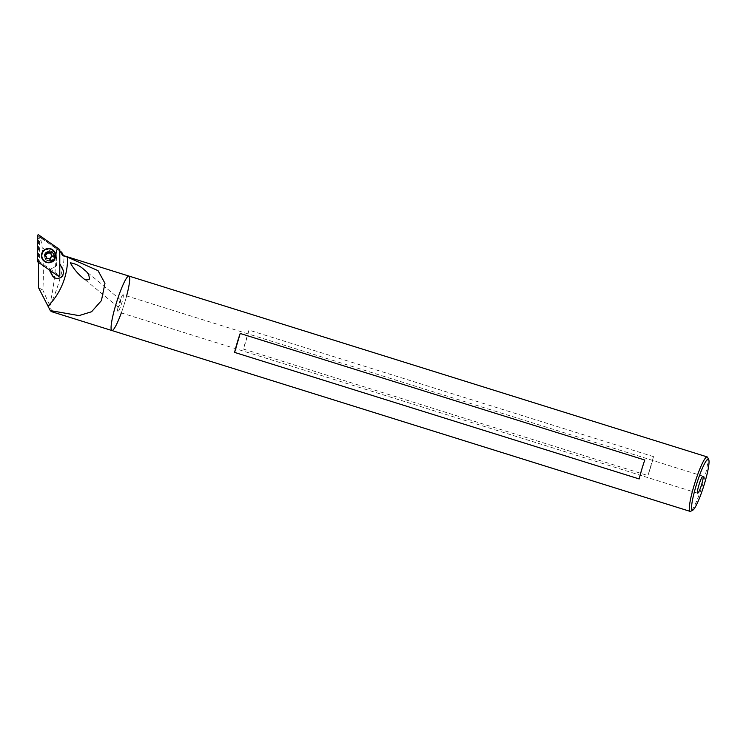 <?xml version="1.0" encoding="UTF-8"?>
<svg xmlns="http://www.w3.org/2000/svg" width="746" height="746" viewBox="0 0 746 746"><rect width="100%" height="100%" fill="white"/><g stroke="black" fill="none" stroke-linecap="round" stroke-linejoin="round"><path stroke-width="0.56" stroke-dasharray="3.73 2.8" d="M54.374 254.834A4.457 4.411 119.8 0 1 48.08 260.457A4.457 4.411 119.8 0 1 46.466 254.395A4.457 4.411 119.8 0 1 54.374 254.834M53.208 254.162A4.457 4.411 119.8 0 1 46.914 259.785A4.457 4.411 119.8 0 1 45.292 253.724A4.457 4.411 119.8 0 1 53.208 254.162M45.226 261.492A6.779 6.705 119.8 0 1 42.811 252.307A6.779 6.705 119.8 0 1 51.95 249.733M49.18 258.675A2.853 2.825 119.8 0 1 48.07 258.536L46.466 258.787M51.054 252.633L51.325 254.218L50.887 253.966M51.325 254.218A2.853 2.825 119.8 0 1 51.754 255.253L51.325 255.011M51.754 255.253L52.91 256.465L51.092 256.801M51.53 257.053A2.853 2.825 119.8 0 1 50.849 257.957L50.411 257.706M50.849 257.957L50.653 259.449L50.085 259.356M47.436 252.064L48.779 252.997A2.853 2.825 -60.2 0 0 47.119 253.715L47.11 253.715M37.3 235.344L39.379 237.927L39.379 261.613L58.692 275.022L59.792 274.444L59.783 251.038L59.783 263.86M39.379 261.613L37.309 261.566M59.792 250.749L40.48 237.34L39.379 237.927M49.581 251.197A4.998 4.942 119.8 0 1 54.374 257.426A4.998 4.942 119.8 0 1 47.11 260.513A4.998 4.942 119.8 0 1 49.581 251.197M45.114 261.837A7.134 7.059 -60.2 0 0 55.605 257.491A7.134 7.059 -60.2 0 0 52.136 249.425M49.217 260.951A4.998 4.942 -60.2 0 0 51.698 251.635A4.998 4.942 -60.2 0 0 44.928 253.519A4.998 4.942 -60.2 0 0 49.217 260.951M51.334 311.586C51.912 311.716 51.39 309.804 49.758 305.841L49.469 304.816C52.835 294.502 56.043 268.625 56.202 252.428A39.948 5.52 107.4 0 0 56.705 248.558L59.792 250.805M49.758 305.841A28.535 3.944 107.4 0 0 60.267 277.643A28.535 3.944 107.4 0 0 63.615 255.925A28.535 3.944 107.4 0 0 63.168 255.496M49.301 269.893L56.332 265.856L56.332 248.688L40.713 237.834A1.427 1.408 -60.2 0 0 40.61 237.769L56.705 248.558M56.202 252.428L42.308 248.082L41.021 240.473L38.484 239.018L38.484 262.387M40.713 237.834L42.606 238.925C41.095 238.692 40.564 239.214 41.021 240.473M121.309 312.919A28.535 3.944 107.4 0 0 126.634 295.901M49.469 304.816L42.848 290.129C43.669 275.759 43.482 261.743 42.308 248.082M45.049 261.809A7.134 7.059 -60.2 0 0 55.12 258.47A7.134 7.059 -60.2 0 0 52.192 249.453L52.621 249.705A7.134 7.059 -60.2 0 0 42.951 252.381A7.134 7.059 -60.2 0 0 46.923 262.685A7.134 7.059 -60.2 0 0 52.621 249.705M40.61 237.769A1.427 1.408 -60.2 0 0 38.484 239.018M120.61 299.948C119.267 302.326 118.521 304.769 118.353 307.296C119.658 305.282 120.442 302.839 120.684 299.957L120.61 299.948M42.848 290.129L38.494 287.63M56.332 248.688L59.783 251.038M54.617 277.717A6.061 6.005 -60.2 0 0 63.168 269.726L59.792 263.291M56.332 265.856L49.777 270.229M56.761 248.931L56.771 266.098M707.572 457.335A28.535 3.944 -72.6 0 1 702.378 485.32A28.535 3.944 -72.6 0 1 690.703 511.271M128.918 276.057A28.535 3.944 -72.6 0 1 124.162 304.471A28.535 3.944 -72.6 0 1 111.881 330.525M653.533 456.645L248.95 330.105A28.535 3.944 -72.6 0 1 243.345 349.035L647.929 475.575A28.535 3.944 107.4 0 0 653.533 456.645L647.929 475.575M122.913 294.791A8.915 1.231 107.4 0 0 119.08 303.389A8.915 1.231 107.4 0 0 117.737 311.8A8.915 1.231 107.4 0 0 121.57 303.659A8.915 1.231 107.4 0 0 123.062 294.782A8.915 1.231 107.4 0 0 122.913 294.791M248.95 330.105L243.345 349.035M639.173 478.951L644.786 460.021M58.682 276.412L58.692 275.022M38.41 234.757L40.48 237.34M46.914 259.785L48.08 260.457M51.334 252.045L52.509 252.717M120.684 299.957L84.028 269.567M118.353 307.296L82.545 277.605M702.965 476.153L123.062 294.782M697.641 493.181L117.737 311.8"/><path stroke-width="1.12" d="M54.747 252.922A6.779 6.705 119.8 0 1 45.18 261.464A6.779 6.705 119.8 0 1 42.718 252.251A6.779 6.705 119.8 0 1 54.747 252.922M45.991 254.367A2.853 2.825 119.8 0 1 46.681 253.463L47.129 251.831L48.341 252.745A2.853 2.825 119.8 0 1 49.45 252.885L50.989 252.297L50.887 253.966A2.853 2.825 119.8 0 1 51.325 255.011L52.472 256.214L51.092 256.801A2.853 2.825 119.8 0 1 50.411 257.706L49.954 259.338L48.751 258.424A2.853 2.825 119.8 0 1 47.632 258.284L46.093 258.871L46.196 257.202A2.853 2.825 119.8 0 1 45.767 256.167L44.62 254.955L46.429 254.619A2.853 2.825 119.8 0 1 47.11 253.715L46.681 253.463M47.11 253.715A2.853 2.825 119.8 0 1 49.889 253.136L49.45 252.885M51.95 249.733A6.779 6.705 119.8 0 1 51.996 249.751A6.779 6.705 119.8 0 1 53.069 260.671A6.779 6.705 119.8 0 1 45.264 261.52A6.779 6.705 119.8 0 1 45.226 261.492M46.466 258.787L46.196 257.202M46.634 257.454A2.853 2.825 119.8 0 1 46.205 256.41L45.767 256.167M46.205 256.41L45.049 255.207L46.429 254.619M49.889 253.136L51.054 252.633M50.085 259.356L48.751 258.424M47.119 253.715L47.436 252.064M37.309 261.566L58.682 276.412L59.783 275.834L59.783 249.602L38.41 234.757L37.3 235.344L37.309 261.566M59.792 250.805L61.787 252.353L59.783 251.085L59.783 249.602M48.546 262.704A7.134 7.059 -60.2 0 0 52.089 249.397A7.134 7.059 -60.2 0 0 42.41 252.083A7.134 7.059 -60.2 0 0 48.546 262.704M52.192 249.453A7.134 7.059 -60.2 0 0 42.634 252.204A7.134 7.059 -60.2 0 0 45.114 261.837M38.484 262.387L38.494 287.63L50.29 310.578L79.029 315.614L91.581 311.744L101.419 300.61L104.962 283.303L98.034 270.649L67.597 257.193L62.533 255.608L60.491 251.579M70.301 262.806C75.458 263.683 79.99 265.902 83.906 269.474L85.053 270.472C87.972 272.616 89.399 275.526 89.334 279.181C86.89 280.515 84.568 279.936 82.349 277.447C77.547 273.456 73.528 268.579 70.301 262.806M126.634 295.901A28.535 3.944 107.4 0 0 128.918 276.057L63.168 255.496A28.535 3.944 107.4 0 0 62.533 255.608M692.885 510.105A26.753 3.693 -72.6 0 1 695.925 486.355A26.753 3.693 -72.6 0 1 708.7 459.536A26.753 3.693 -72.6 0 1 703.832 485.767A26.753 3.693 -72.6 0 1 692.885 510.105L690.703 511.271A28.535 3.944 -72.6 0 1 690.097 511.374L111.881 330.525A28.535 3.944 -72.6 0 1 115.723 305.086A28.535 3.944 -72.6 0 1 128.918 276.057A28.535 3.944 107.4 0 0 115.723 305.086A28.535 3.944 107.4 0 0 111.881 330.525A28.535 3.944 107.4 0 0 121.309 312.919M50.29 310.578L51.334 311.586L111.881 330.525M52.136 249.425A7.134 7.059 -60.2 0 0 42.522 252.139A7.134 7.059 -60.2 0 0 45.049 261.809M59.783 251.085L59.783 263.86L62.739 269.483A6.061 6.005 -60.2 0 1 54.393 277.605A6.061 6.005 -60.2 0 1 52.08 275.199L52.509 275.442A6.061 6.005 -60.2 0 0 54.617 277.717M49.301 269.893L52.08 275.199M49.777 270.229L52.509 275.442M690.097 511.374A28.535 3.944 -72.6 0 1 693.948 485.935A28.535 3.944 -72.6 0 1 707.133 456.906A28.535 3.944 -72.6 0 1 707.572 457.335L708.7 459.536M639.173 478.951A28.535 3.944 -72.6 0 1 641.691 469.598A28.535 3.944 -72.6 0 1 644.786 460.021L240.203 333.471A28.535 3.944 107.4 0 0 237.107 343.048A28.535 3.944 107.4 0 0 234.589 352.401L639.173 478.951M702.816 476.172A8.915 1.231 107.4 0 0 698.983 484.76A8.915 1.231 107.4 0 0 697.641 493.181A8.915 1.231 107.4 0 0 701.473 485.04A8.915 1.231 107.4 0 0 702.965 476.153A8.915 1.231 107.4 0 0 702.816 476.172M240.203 333.471L234.589 352.401M48.024 306.14A67.774 67.084 -60.2 0 0 67.597 257.193M63.438 255.58L61.787 252.353M707.133 456.906L128.918 276.057"/></g></svg>
